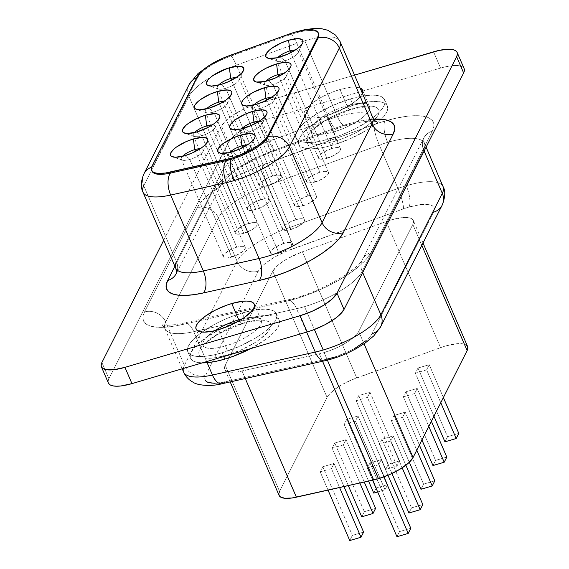 <?xml version="1.0" encoding="UTF-8"?>
<svg xmlns="http://www.w3.org/2000/svg" width="569" height="569" viewBox="0 0 569 569"><rect width="100%" height="100%" fill="white"/><g stroke="black" fill="none" stroke-linecap="round" stroke-linejoin="round"><path stroke-width="0.43" stroke-dasharray="2.85 2.13" d="M333.043 145.059L330.319 138.736A48.23 15.306 156.7 0 1 296.093 137.904A48.23 15.306 156.7 0 1 350.461 98.914L353.185 105.237A48.23 15.306 -23.3 0 0 298.817 144.227A48.23 15.306 -23.3 0 0 333.043 145.059L350.483 138.63L366.799 130.152L373.741 125.536L379.509 120.905L383.876 116.439L386.678 112.306L387.802 108.665L387.212 105.663L384.929 103.409L381.038 101.986L375.689 101.453L369.089 101.837L361.493 103.11L344.494 108.124L335.753 111.666L327.289 115.727L312.495 124.76L306.727 129.391L302.359 133.857L299.557 137.99L298.426 141.631L299.017 144.633L301.3 146.887L305.19 148.31L310.539 148.843L317.139 148.459L324.743 147.186L333.043 145.059A48.23 15.306 -23.3 0 0 387.411 106.069A48.23 15.306 -23.3 0 0 353.185 105.237L350.461 98.914L333.029 105.343L316.713 113.821L304.002 123.068L299.635 127.534L296.833 131.667L295.702 135.308L296.293 138.31L298.576 140.564L302.473 141.987L307.815 142.52L314.415 142.136L322.018 140.863L339.01 135.849L347.759 132.307L356.222 128.245L371.016 119.213L376.785 114.582L381.152 110.116L383.954 105.983L385.078 102.342L384.488 99.34L382.204 97.086L378.314 95.663L372.965 95.13L366.365 95.514L358.769 96.787L350.461 98.914A48.23 15.306 156.7 0 1 384.687 99.746A48.23 15.306 156.7 0 1 330.319 138.736L333.043 145.059M334.992 141.212A38.898 12.34 156.7 0 1 307.985 135.507A38.898 12.34 156.7 0 1 351.237 109.092A38.898 12.34 156.7 0 1 378.243 114.789A38.898 12.34 156.7 0 1 334.992 141.212A7.262 2.447 73.6 0 0 333.79 131.887A7.262 2.447 -106.4 0 1 334.992 141.212L322.168 143.95L316.848 144.256L312.53 143.829L309.394 142.684L307.552 140.863L307.075 138.438L307.985 135.507L310.247 132.172L318.42 124.839L330.354 117.548L337.175 114.277L344.231 111.417L357.937 107.377L364.06 106.346L369.388 106.04L373.698 106.467L376.834 107.612L378.677 109.433L379.153 111.858L378.243 114.789L375.988 118.124L367.809 125.457L355.881 132.748L342.005 138.879L334.992 141.212M350.532 109.739A7.262 2.447 -106.4 0 1 346.998 105.763A31.636 10.036 -23.3 0 0 311.122 130.614A31.636 10.036 -23.3 0 0 333.79 131.887L326.784 115.628A31.636 10.036 156.7 0 1 304.337 115.073A31.636 10.036 156.7 0 1 339.999 89.504L346.998 105.763A31.636 10.036 -23.3 0 0 311.335 131.339A31.636 10.036 -23.3 0 0 333.79 131.887A31.636 10.036 -23.3 0 0 369.445 106.311A31.636 10.036 -23.3 0 0 346.998 105.763L339.999 89.504L334.295 91.396L323.007 96.381L317.858 99.283L309.522 105.35L304.82 110.991L304.081 113.373L304.465 115.343L305.966 116.823L308.519 117.755L312.025 118.103L321.336 117.015L326.784 115.628L338.221 111.41L348.918 105.841L357.261 99.781L360.12 96.851L362.346 93.273A31.636 10.036 156.7 0 1 326.784 115.628L333.79 131.887A31.636 10.036 -23.3 0 0 369.665 107.036A31.636 10.036 -23.3 0 0 346.998 105.763A7.262 2.447 73.6 0 0 350.532 109.739M250.723 348.598A48.23 15.306 -23.3 0 0 279.159 320.112A48.23 15.306 -23.3 0 0 244.933 319.28L242.216 312.957A48.23 15.306 156.7 0 1 276.442 313.789A48.23 15.306 156.7 0 1 222.066 352.78L223.702 356.564L222.066 352.78L239.506 346.35L255.822 337.872L262.764 333.256L268.532 328.626L272.9 324.159L275.702 320.027L276.826 316.385L276.242 313.384L273.952 311.129L270.062 309.707L264.713 309.173L258.113 309.557L250.516 310.83L233.525 315.845L224.776 319.387L216.312 323.448L201.518 332.481L195.75 337.111L191.383 341.578L188.581 345.71L187.457 349.352L188.04 352.353L190.331 354.608L194.221 356.03L199.57 356.564L206.17 356.18L213.766 354.907L222.066 352.78A48.23 15.306 156.7 0 1 187.841 351.948A48.23 15.306 156.7 0 1 242.216 312.957L244.933 319.28L236.242 322.168L219.037 329.771L204.243 338.811L198.474 343.434L194.107 347.901L191.305 352.033L190.174 355.675L190.764 358.676L193.047 360.938L196.945 362.353L202.294 362.887A48.23 15.306 -23.3 0 1 190.565 358.271L187.841 351.948M242.337 318.839A31.636 10.036 -23.3 0 1 261.199 320.354A31.636 10.036 -23.3 0 1 225.537 345.931L218.532 329.671L225.537 345.931A31.636 10.036 -23.3 0 1 202.87 344.658A31.636 10.036 -23.3 0 1 214.94 330.639A31.636 10.036 -23.3 0 0 203.083 345.383A31.636 10.036 -23.3 0 0 225.537 345.931A7.262 2.447 -106.4 0 1 226.739 355.255A38.898 12.34 156.7 0 1 199.733 349.551A38.898 12.34 156.7 0 1 242.984 323.135A38.898 12.34 156.7 0 1 269.991 328.839A38.898 12.34 156.7 0 1 226.739 355.255A7.262 2.447 73.6 0 0 225.537 345.931A31.636 10.036 -23.3 0 0 261.413 321.08A31.636 10.036 -23.3 0 0 238.745 319.806A7.262 2.447 73.6 0 0 242.28 323.782A7.262 2.447 -106.4 0 1 238.745 319.806M443.095 186.625A51.857 16.458 -23.3 0 0 406.294 185.729A51.857 16.458 -23.3 0 0 397.994 188.453L379.317 145.088L397.994 188.453A51.857 16.458 156.7 0 1 406.294 185.729A16.593 5.59 -106.4 0 1 409.054 207.031A35.264 11.188 -23.3 0 0 403.407 208.887A16.593 2.952 70.2 0 0 397.994 188.453L286.456 228.681L267.786 185.323L286.456 228.681A51.857 16.458 -23.3 0 0 237.088 261.185L218.411 217.82A51.857 16.458 156.7 0 1 267.786 185.323L379.317 145.088A51.857 16.458 156.7 0 1 387.617 142.364A51.857 16.458 156.7 0 1 424.417 143.26A51.857 16.458 156.7 0 1 423.628 149.967A16.593 14.709 26.8 0 1 423.791 138.075A16.593 14.709 26.8 0 1 432.39 131.09A68.458 21.722 -23.3 0 0 384.857 121.055A16.593 5.59 73.6 0 0 387.617 142.364A51.857 16.458 156.7 0 1 424.31 143.025A51.857 16.458 156.7 0 1 423.628 149.967L424.111 151.091L423.628 149.967L362.204 271.42L362.688 272.544L362.204 271.42A51.857 16.458 156.7 0 1 304.536 306.641A51.857 16.458 156.7 0 1 296.563 308.718L306.641 332.111L296.563 308.718L193.766 331.67L296.563 308.718A16.593 8.058 77.4 0 0 287.053 300.012A16.593 8.058 77.4 0 0 284.322 301.776L297.551 298.22L311.328 293.362L325.006 287.43L337.929 280.709L349.487 273.518L359.131 266.2L366.408 259.101L370.967 252.551L432.39 131.09L433.991 125.927L433.151 121.666L429.908 118.459L424.389 116.446L416.8 115.692L407.432 116.232L396.643 118.046L384.857 121.055A68.458 21.722 -23.3 0 0 373.904 124.654L251.313 169.228L230.239 179.619L220.857 185.352L212.628 191.212L205.822 197.016L200.622 202.6L197.201 207.785L144.512 311.961L142.968 316.592L143.352 320.532L145.65 323.654L149.789 325.866L155.65 327.104L163.047 327.324L171.76 326.528L181.525 324.735L284.322 301.776A16.593 8.058 -102.6 0 1 286.932 300.034A16.593 8.058 -102.6 0 1 296.563 308.718A51.857 16.458 156.7 0 0 304.536 306.641L314.38 329.501L304.536 306.641A51.857 16.458 156.7 0 0 362.204 271.42A16.593 14.709 26.8 0 1 362.382 259.514A16.593 14.709 26.8 0 1 370.967 252.551L432.39 131.09A16.593 14.709 -153.2 0 0 423.805 138.061A16.593 14.709 -153.2 0 0 423.628 149.967L362.204 271.42A16.593 14.709 -153.2 0 1 362.368 259.535A16.593 14.709 -153.2 0 1 370.967 252.551A68.458 21.722 -23.3 0 1 284.322 301.776L181.525 324.735A16.593 8.058 -102.6 0 1 184.256 322.964A16.593 8.058 -102.6 0 1 193.766 331.67A51.857 16.458 156.7 0 1 164.932 328.704A51.857 16.458 156.7 0 1 165.728 321.997L184.406 365.362L237.088 261.185L218.411 217.82L165.728 321.997L184.406 365.362A51.857 16.458 -23.3 0 0 183.609 372.062M319.344 353.811L322.559 361.279L319.344 353.811A31.117 9.872 -23.3 0 0 324.131 352.574A31.117 9.872 156.7 0 1 319.344 353.811L242.067 371.073A31.117 9.872 156.7 0 1 224.769 369.288A31.117 9.872 156.7 0 1 225.246 365.27L224.542 367.368L224.719 369.16L225.765 370.583L230.31 372.147L237.629 371.884L319.344 353.811M467.611 346.571A31.117 9.872 -23.3 0 0 440.555 347.666L386.237 221.547A31.117 9.872 156.7 0 1 413.3 220.452A31.117 9.872 156.7 0 1 412.824 224.478L421.821 245.374L412.824 224.478L358.726 331.435A31.117 9.872 156.7 0 1 324.131 352.574L327.395 360.163L324.131 352.574L335.376 348.42L345.902 342.951L354.103 336.983L358.726 331.435L412.824 224.478L413.563 221.896L412.938 219.826L410.974 218.368L407.76 217.593L403.464 217.543L392.439 219.563L386.237 221.547L302.395 251.797L287.786 258.49L279.784 263.76L276.69 266.399L272.771 271.292L225.246 365.27L279.557 491.381L327.083 397.411L328.64 395.05L334.095 389.872L342.097 384.608L351.685 379.886L440.555 347.666L446.75 345.682L457.775 343.655L462.078 343.712L465.286 344.48L467.59 346.521M272.757 176.013A11.928 3.784 -23.3 0 0 259.315 185.658A11.928 3.784 -23.3 0 0 267.779 185.864L225.758 88.295A11.928 3.784 156.7 0 1 217.294 88.088A11.928 3.784 156.7 0 1 218.51 85.137A11.928 3.784 -23.3 0 0 218.425 88.977A11.928 3.784 -23.3 0 0 225.758 88.295L220.914 84.496L225.758 88.295A11.928 3.784 -23.3 0 0 239.072 80.087A11.928 3.784 -23.3 0 0 236.227 77.512A11.928 3.784 156.7 0 1 239.208 78.65A11.928 3.784 156.7 0 1 225.758 88.295L267.779 185.864A11.928 3.784 -23.3 0 0 281.221 176.219A11.928 3.784 -23.3 0 0 272.757 176.013L231.512 80.229L272.757 176.013L276.69 175.174L279.649 175.209L281.178 176.12L281.043 177.763L279.272 179.889L272.089 184.271L263.845 186.703L260.894 186.668L259.364 185.757L259.5 184.114L261.271 181.988L268.447 177.606L272.757 176.013M260.758 199.74A11.928 3.784 -23.3 0 0 247.316 209.385A11.928 3.784 -23.3 0 0 255.78 209.591L213.759 112.022A11.928 3.784 156.7 0 1 205.295 111.816A11.928 3.784 156.7 0 1 206.511 108.864A11.928 3.784 -23.3 0 0 206.426 112.705A11.928 3.784 -23.3 0 0 213.759 112.022L208.915 108.224L213.759 112.022A11.928 3.784 -23.3 0 0 227.074 103.814A11.928 3.784 -23.3 0 0 224.229 101.239A11.928 3.784 156.7 0 1 227.209 102.377A11.928 3.784 156.7 0 1 213.759 112.022L255.78 209.591A11.928 3.784 -23.3 0 0 269.222 199.947A11.928 3.784 -23.3 0 0 260.758 199.74L219.513 103.956L260.758 199.74L264.692 198.901L267.65 198.937L269.18 199.847L269.045 201.49L267.266 203.617L260.09 207.998L251.847 210.43L248.895 210.395L247.366 209.484L247.501 207.841L249.272 205.715L252.416 203.425L260.758 199.74M194.513 132.591A11.928 3.784 -23.3 0 0 194.427 136.432A11.928 3.784 -23.3 0 0 201.76 135.749L196.917 131.944L201.76 135.749A11.928 3.784 156.7 0 1 193.296 135.543A11.928 3.784 156.7 0 1 194.513 132.591M248.76 223.461A11.928 3.784 -23.3 0 0 235.317 233.105A11.928 3.784 -23.3 0 0 243.781 233.311L201.76 135.749L243.781 233.311L239.848 234.158L236.889 234.115L235.367 233.205L235.495 231.562L237.273 229.442L244.45 225.054L252.693 222.621L255.652 222.664L257.174 223.567L257.046 225.21L255.268 227.337L252.124 229.627L243.781 233.311A11.928 3.784 -23.3 0 0 257.224 223.674A11.928 3.784 -23.3 0 0 248.76 223.461L207.514 127.684L248.76 223.461M182.514 156.319A11.928 3.784 -23.3 0 0 182.429 160.159A11.928 3.784 -23.3 0 0 189.762 159.469L184.918 155.671L189.762 159.469A11.928 3.784 156.7 0 1 181.298 159.263A11.928 3.784 156.7 0 1 182.514 156.319M236.761 247.188A11.928 3.784 -23.3 0 0 223.318 256.832A11.928 3.784 -23.3 0 0 231.782 257.039L189.762 159.469L231.782 257.039A11.928 3.784 -23.3 0 0 245.225 247.394A11.928 3.784 -23.3 0 0 236.761 247.188L195.516 151.411L236.761 247.188L240.694 246.349L243.653 246.384L245.175 247.295L245.047 248.938L243.269 251.064L236.092 255.453L227.849 257.878L224.89 257.842L223.368 256.932L223.496 255.289L225.274 253.162L232.451 248.781L236.761 247.188M277.722 57.59A11.928 3.784 -23.3 0 0 277.636 61.431A11.928 3.784 -23.3 0 0 284.969 60.748L280.119 56.943L284.969 60.748A11.928 3.784 156.7 0 1 276.506 60.542A11.928 3.784 156.7 0 1 277.722 57.59M265.723 81.317A11.928 3.784 -23.3 0 0 265.638 85.158A11.928 3.784 -23.3 0 0 272.971 84.468L268.12 80.67L272.971 84.468A11.928 3.784 156.7 0 1 264.507 84.262A11.928 3.784 156.7 0 1 265.723 81.317M253.724 105.037A11.928 3.784 -23.3 0 0 253.639 108.878A11.928 3.784 -23.3 0 0 260.972 108.195L256.121 104.397L260.972 108.195A11.928 3.784 156.7 0 1 252.508 107.989A11.928 3.784 156.7 0 1 253.724 105.037M241.725 128.765A11.928 3.784 -23.3 0 0 241.64 132.605A11.928 3.784 -23.3 0 0 248.973 131.923L244.122 128.125L248.973 131.923A11.928 3.784 156.7 0 1 240.509 131.716A11.928 3.784 156.7 0 1 241.725 128.765M331.969 148.459A11.928 3.784 -23.3 0 0 318.519 158.104A11.928 3.784 -23.3 0 0 326.983 158.31L284.969 60.748L326.983 158.31A11.928 3.784 -23.3 0 0 340.433 148.673A11.928 3.784 -23.3 0 0 331.969 148.459L290.716 52.682L331.969 148.459L335.902 147.62L338.854 147.663L340.383 148.566L340.248 150.209L338.477 152.336L331.3 156.724L323.05 159.156L320.098 159.114L318.569 158.203L318.704 156.56L320.475 154.434L323.619 152.151L331.969 148.459M319.97 172.187A11.928 3.784 -23.3 0 0 306.52 181.831A11.928 3.784 -23.3 0 0 314.984 182.037L272.971 84.468L314.984 182.037A11.928 3.784 -23.3 0 0 328.434 172.393A11.928 3.784 -23.3 0 0 319.97 172.187L278.718 76.41L319.97 172.187L323.903 171.347L326.855 171.383L328.384 172.293L328.249 173.936L326.478 176.063L319.301 180.451L311.051 182.877L308.099 182.841L306.57 181.931L306.705 180.288L308.476 178.161L311.62 175.878L319.97 172.187M307.971 195.914A11.928 3.784 -23.3 0 0 294.522 205.558A11.928 3.784 -23.3 0 0 302.985 205.765L260.972 108.195L302.985 205.765A11.928 3.784 -23.3 0 0 316.435 196.12A11.928 3.784 -23.3 0 0 307.971 195.914L266.719 100.13L307.971 195.914L311.904 195.075L314.856 195.11L316.385 196.021L316.25 197.663L314.479 199.79L307.303 204.171L299.052 206.604L296.1 206.568L294.571 205.658L294.706 204.015L296.477 201.888L299.621 199.605L307.971 195.914M295.972 219.641A11.928 3.784 -23.3 0 0 282.523 229.286A11.928 3.784 -23.3 0 0 290.987 229.492L248.973 131.923L290.987 229.492A11.928 3.784 -23.3 0 0 304.436 219.847A11.928 3.784 -23.3 0 0 295.972 219.641L254.72 123.857L295.972 219.641L299.906 218.802L302.857 218.837L304.387 219.748L304.251 221.391L302.48 223.517L295.304 227.899L287.053 230.331L284.102 230.296L282.573 229.385L282.708 227.742L284.479 225.616L287.622 223.325L295.972 219.641M229.727 152.492A11.928 3.784 -23.3 0 0 229.641 156.333A11.928 3.784 -23.3 0 0 236.974 155.65L232.124 151.845L236.974 155.65A11.928 3.784 156.7 0 1 228.503 155.444A11.928 3.784 156.7 0 1 229.727 152.492M283.974 243.368A11.928 3.784 -23.3 0 0 270.524 253.006A11.928 3.784 -23.3 0 0 278.988 253.212L236.974 155.65L278.988 253.212A11.928 3.784 -23.3 0 0 292.438 243.575A11.928 3.784 -23.3 0 0 283.974 243.368L242.721 147.584L283.974 243.368L287.907 242.522L290.859 242.565L292.388 243.468L292.253 245.111L290.482 247.238L283.305 251.626L275.055 254.059L272.103 254.016L270.574 253.113L270.709 251.47L272.48 249.343L275.624 247.053L283.974 243.368M151.845 170.714A33.194 10.534 156.7 0 1 152.513 166.888L197.72 77.498A33.194 10.534 156.7 0 1 229.321 56.694L289.763 34.887A33.194 10.534 156.7 0 1 295.076 33.144L294.685 32.241L295.076 33.144A33.194 10.534 -23.3 0 0 289.763 34.887L289.379 33.984L289.763 34.887A16.593 2.952 -109.8 0 1 290.361 33.735A16.593 2.952 -109.8 0 1 294.678 38.891A16.593 2.952 -109.8 0 1 296.798 43.365A49.788 15.797 156.7 0 1 303.085 41.26A49.788 15.797 156.7 0 1 304.764 40.748L337.445 116.638A16.593 5.59 73.6 0 0 345.518 125.721A16.593 5.59 73.6 0 0 347.14 124.234A66.381 21.06 156.7 0 1 373.684 119.149L358.57 121.318L347.14 124.234A66.381 21.06 -23.3 0 0 336.514 127.726L276.072 149.526L254.855 158.552L235.815 169.377L227.842 175.053L221.234 180.686L216.192 186.099L212.877 191.127L174.882 266.256L212.877 191.127A16.593 14.709 -153.2 0 0 221.462 184.164A16.593 14.709 -153.2 0 0 221.64 172.251L188.958 96.367A49.788 15.797 156.7 0 1 210.708 77.206A49.788 15.797 156.7 0 1 230.104 67.576M372.674 117.271A49.788 15.797 -23.3 0 0 337.445 116.638A49.788 15.797 -23.3 0 0 329.479 119.248L296.798 43.365L329.479 119.248L269.037 141.055L236.355 65.172L265.837 54.532L296.798 43.365L236.355 65.172L269.037 141.055A49.788 15.797 -23.3 0 0 221.64 172.251L176.433 261.648A49.788 15.797 -23.3 0 0 175.672 268.084M440.584 68.074L446.302 66.616L456.075 65.478L459.752 65.84L462.433 66.822L464.126 68.629A33.194 10.534 -23.3 0 0 440.584 68.074L433.585 51.815L440.584 68.074L265.41 119.725L440.584 68.074M108.53 383.321L108.124 381.251L108.899 378.748L228.503 142.264L233.439 136.347L242.181 129.988L253.411 124.149L265.41 119.725A33.194 10.534 -23.3 0 0 228.503 142.264L108.899 378.748A33.194 10.534 -23.3 0 0 108.395 383.044M279.557 491.381L327.083 397.411L272.771 271.292A31.117 9.872 156.7 0 1 302.395 251.797L356.706 377.908L302.395 251.797L386.237 221.547L440.555 347.666L356.706 377.908A31.117 9.872 -23.3 0 0 327.083 397.411L272.771 271.292L225.246 365.27L279.557 491.381A31.117 9.872 -23.3 0 0 279.08 495.4L279.03 495.272M334.778 443.031L332.182 448.166L343.42 444.851L346.023 439.716L334.778 443.031L332.182 448.166L343.42 444.851L359.857 483.01L343.42 444.851L346.023 439.716L334.778 443.031L364.352 511.687L334.778 443.031M358.776 395.576L356.18 400.718L367.418 397.404L370.021 392.261L358.776 395.576L356.18 400.718L367.418 397.404L396.991 466.061L385.746 469.375L356.18 400.718L385.746 469.375L388.35 464.233L358.776 395.576L388.35 464.233L399.587 460.918L370.021 392.261L358.776 395.576M381.991 439.204L379.388 444.339L390.633 441.025L393.229 435.89L381.991 439.204L379.388 444.339L390.633 441.025L402.176 467.825L390.633 441.025L393.229 435.89L381.991 439.204L411.558 507.861L381.991 439.204M405.989 391.749L403.385 396.892L414.63 393.577L417.226 388.435L405.989 391.749L403.385 396.892L414.63 393.577L428.777 426.43L414.63 393.577L417.226 388.435L405.989 391.749L435.555 460.406L405.989 391.749M417.987 368.022L415.384 373.164L426.629 369.85L429.225 364.715L417.987 368.022L415.384 373.164L426.629 369.85L440.776 402.71L426.629 369.85L429.225 364.715L417.987 368.022L447.554 436.686L417.987 368.022M393.99 415.477L391.387 420.619L402.632 417.305L405.228 412.162L393.99 415.477L391.387 420.619L402.632 417.305L416.778 450.157L402.632 417.305L405.228 412.162L393.99 415.477L423.556 484.134L393.99 415.477M369.992 462.931L367.389 468.067L378.634 464.752L381.23 459.617L369.992 462.931L367.389 468.067L378.634 464.752L383.862 476.893L378.634 464.752L381.23 459.617L369.992 462.931L399.559 531.588L369.992 462.931M346.777 419.303L344.181 424.438L355.419 421.124L358.022 415.989L346.777 419.303L344.181 424.438L355.419 421.124L384.993 489.781L377.674 491.943L384.993 489.781L355.419 421.124L358.022 415.989L346.777 419.303L376.351 487.96L346.777 419.303M322.779 466.751L320.183 471.893L331.421 468.579L334.024 463.436L322.779 466.751L320.183 471.893L331.421 468.579L339.586 487.541L331.421 468.579L334.024 463.436L322.779 466.751L352.353 535.408L322.779 466.751M101.901 362.489L108.899 378.748L101.901 362.489M163.701 240.296L221.497 126.005L228.503 142.264L221.497 126.005A33.194 10.534 156.7 0 1 258.404 103.466L265.41 119.725L258.404 103.466L354.53 75.122L252.423 105.45L246.405 107.89L235.182 113.729L226.434 120.087L221.497 126.005L163.701 240.296M360.035 87.91L354.757 87.021L350.426 87.27L339.999 89.504A31.636 10.036 156.7 0 1 360.035 87.91M189.136 84.461A16.593 14.709 -153.2 0 0 188.958 96.367L143.751 185.764A16.593 14.709 26.8 0 1 143.914 173.872A16.593 14.709 -153.2 0 0 143.751 185.764L176.433 261.648L143.751 185.764L188.958 96.367L221.64 172.251L176.433 261.648A16.593 14.709 26.8 0 1 176.248 273.554A16.593 14.709 -153.2 0 0 176.433 261.648M372.78 117.499A49.788 15.797 -23.3 0 0 337.445 116.638L304.764 40.748A49.788 15.797 156.7 0 1 340.098 41.615M230.111 67.576A49.788 15.797 156.7 0 1 236.355 65.172A49.788 15.797 -23.3 0 0 188.958 96.367A16.593 14.709 26.8 0 1 189.128 84.482M376.507 121.73C375.206 121.24 372.261 121.105 367.666 121.311C361.564 121.738 354.21 123.203 345.603 125.699L275.474 150.685A16.593 2.952 70.2 0 0 276.072 149.526L336.514 127.726A16.593 2.952 -109.8 0 1 335.923 128.879A16.593 2.952 -109.8 0 1 329.479 119.248L269.037 141.055A49.788 15.797 -23.3 0 0 221.64 172.251A16.593 14.709 26.8 0 1 221.469 184.143A16.593 14.709 26.8 0 1 212.877 191.127A66.381 21.06 156.7 0 1 276.072 149.526A16.593 2.952 -109.8 0 1 275.432 150.7A16.593 2.952 -109.8 0 1 269.037 141.055A16.593 2.952 70.2 0 0 275.474 150.685C251.299 159.299 227.088 174.434 221.462 184.164L176.248 273.554A16.593 14.709 26.8 0 1 176.198 273.661M337.445 116.638A49.788 15.797 -23.3 0 0 329.479 119.248A16.593 2.952 70.2 0 0 335.881 128.893A16.593 2.952 70.2 0 0 336.514 127.726A66.381 21.06 156.7 0 1 347.14 124.234A16.593 5.59 -106.4 0 1 345.518 125.721A16.593 5.59 -106.4 0 1 337.445 116.638M152.001 171.177A33.194 10.534 -23.3 0 1 152.513 166.888L152.122 165.984L152.513 166.888A16.593 14.709 -153.2 0 0 151.617 167.179A16.593 14.709 26.8 0 1 152.513 166.888L197.72 77.498A16.593 14.709 -153.2 0 0 196.703 77.832A16.593 14.709 26.8 0 1 197.72 77.498L197.329 76.595L197.72 77.498A33.194 10.534 -23.3 0 1 229.321 56.694A16.593 2.952 -109.8 0 1 229.954 55.527A16.593 2.952 -109.8 0 1 236.355 65.172A16.593 2.952 70.2 0 0 229.912 55.542A16.593 2.952 70.2 0 0 229.321 56.694L289.763 34.887A16.593 2.952 70.2 0 1 290.403 33.72A16.593 2.952 70.2 0 1 296.798 43.365A49.788 15.797 -23.3 0 1 304.764 40.748A49.788 15.797 -23.3 0 1 339.913 41.238M143.751 185.764A49.788 15.797 -23.3 0 0 143.054 192.35M318.626 33.72A33.194 10.534 -23.3 0 0 295.076 33.144A33.194 10.534 156.7 0 1 318.405 33.287M228.93 55.79L229.321 56.694L228.93 55.79M247.437 144.86A11.928 3.784 156.7 0 1 250.417 146.005A11.928 3.784 156.7 0 1 236.974 155.65A11.928 3.784 -23.3 0 0 250.289 147.442A11.928 3.784 -23.3 0 0 247.437 144.86M259.436 121.14A11.928 3.784 156.7 0 1 262.416 122.278A11.928 3.784 156.7 0 1 248.973 131.923A11.928 3.784 -23.3 0 0 262.288 123.715A11.928 3.784 -23.3 0 0 259.436 121.14M271.434 97.413A11.928 3.784 156.7 0 1 274.414 98.551A11.928 3.784 156.7 0 1 260.972 108.195A11.928 3.784 -23.3 0 0 274.286 99.988A11.928 3.784 -23.3 0 0 271.434 97.413M283.433 73.686A11.928 3.784 156.7 0 1 286.413 74.831A11.928 3.784 156.7 0 1 272.971 84.468A11.928 3.784 -23.3 0 0 286.285 76.26A11.928 3.784 -23.3 0 0 283.433 73.686M295.432 49.958A11.928 3.784 156.7 0 1 298.412 51.103A11.928 3.784 156.7 0 1 284.969 60.748A11.928 3.784 -23.3 0 0 298.284 52.54A11.928 3.784 -23.3 0 0 295.432 49.958M200.231 148.687A11.928 3.784 156.7 0 1 203.211 149.832A11.928 3.784 156.7 0 1 189.762 159.469A11.928 3.784 -23.3 0 0 203.076 151.262A11.928 3.784 -23.3 0 0 200.231 148.687M212.23 124.96A11.928 3.784 156.7 0 1 215.21 126.105A11.928 3.784 156.7 0 1 201.76 135.749A11.928 3.784 -23.3 0 0 215.075 127.541A11.928 3.784 -23.3 0 0 212.23 124.96M426.096 147.158L424.417 143.26C423.599 140.451 423.428 138.651 423.898 137.862L362.382 259.514C358.612 269.564 316.264 294.635 286.932 300.034L184.136 322.993A16.593 8.058 77.4 0 1 193.766 331.67L207.123 362.688L193.766 331.67A51.857 16.458 156.7 0 1 165.01 328.861A51.857 16.458 156.7 0 1 165.728 321.997L218.411 217.82A51.857 16.458 156.7 0 1 267.786 185.323A16.593 2.952 -109.8 0 1 262.366 164.889A68.458 21.722 -23.3 0 0 197.201 207.785A16.593 14.709 26.8 0 1 218.411 217.82A16.593 14.709 -153.2 0 0 197.201 207.785L144.512 311.961A16.593 14.709 26.8 0 1 165.728 321.997A16.593 14.709 -153.2 0 0 144.512 311.961A68.458 21.722 -23.3 0 0 181.525 324.735A16.593 8.058 77.4 0 1 184.136 322.993C175.657 324.792 169.178 325.518 164.711 325.148L161.368 324.615C162.272 324.821 163.459 326.186 164.932 328.704L182.201 368.797M205.018 379.808L204.819 377.78L205.615 375.398L243.134 301.214L258.305 271.221L262.743 265.673L266.249 262.679L275.318 256.711L286.179 251.356L403.407 208.887A35.264 11.188 156.7 0 1 409.054 207.031L420.683 204.548L429.417 204.655L432.262 205.694L433.934 207.344L434.36 209.541L433.535 212.201L372.112 333.654L369.765 337.033L366.016 340.689M355.092 348.164L348.434 351.628L334.295 357.183M183.296 368.477A51.857 16.458 156.7 0 1 184.406 365.362A16.593 14.709 -153.2 0 0 205.615 375.398A16.593 14.709 26.8 0 1 184.406 365.362L237.088 261.185A16.593 14.709 -153.2 0 0 258.305 271.221A16.593 14.709 26.8 0 1 237.088 261.185A51.857 16.458 156.7 0 1 286.456 228.681A16.593 2.952 -109.8 0 1 291.876 249.122A35.264 11.188 -23.3 0 0 258.305 271.221L205.615 375.398A35.264 11.188 -23.3 0 0 224.684 381.977L327.481 359.018L224.684 381.977L215.16 383.307M358.726 331.435L364.053 343.797L358.726 331.435M245.282 378.534L242.067 371.073L245.282 378.534M433.934 416.238L415.384 373.164L433.934 416.238M444.958 441.821L447.554 436.686L458.799 433.372L447.554 436.686L444.958 441.821M443.379 397.567L429.225 364.715L443.379 397.567M421.935 439.965L403.385 396.892L421.935 439.965M432.959 465.549L435.555 460.406L446.8 457.092L435.555 460.406L432.959 465.549M431.38 421.295L417.226 388.435L431.38 421.295M409.324 462.256L391.387 420.619L409.324 462.256M420.96 489.276L423.556 484.134L434.801 480.819L423.556 484.134L420.96 489.276M419.381 445.022L405.228 412.162L419.381 445.022M391.949 473.5L379.388 444.339L391.949 473.5M408.962 513.003L411.558 507.861L422.803 504.547L411.558 507.861L408.962 513.003M405.861 465.214L393.229 435.89L405.861 465.214M372.603 480.165L367.389 468.067L372.603 480.165M396.963 536.723L399.559 531.588L410.804 528.274L399.559 531.588L396.963 536.723M387.98 475.271L381.23 459.617L387.98 475.271M396.991 466.061L367.418 397.404L370.021 392.261L399.587 460.918L396.991 466.061L385.746 469.375L388.35 464.233L399.587 460.918L396.991 466.061M368.57 481.068L344.181 424.438L368.57 481.068M373.748 493.095L376.351 487.96L387.589 484.646L358.022 415.989L387.589 484.646L384.993 489.781L387.589 484.646L376.351 487.96L373.748 493.095M348.299 485.592L332.182 448.166L348.299 485.592M361.749 516.823L364.352 511.687L375.59 508.373L364.352 511.687L361.749 516.823M364.245 482.028L346.023 439.716L364.245 482.028M328.036 490.115L320.183 471.893L328.036 490.115M349.75 540.55L352.353 535.408L363.591 532.093L352.353 535.408L349.75 540.55M343.982 486.559L334.024 463.436L343.982 486.559M403.407 208.887L291.876 249.122A16.593 2.952 70.2 0 0 286.456 228.681L397.994 188.453A16.593 2.952 -109.8 0 1 403.407 208.887M324.75 360.789A16.593 8.058 77.4 0 0 327.481 359.018A35.264 11.188 -23.3 0 0 372.112 333.654L433.535 212.201A35.264 11.188 -23.3 0 0 409.054 207.031A16.593 5.59 73.6 0 0 406.294 185.729A51.857 16.458 156.7 0 1 442.988 186.39M222.074 383.719A16.593 8.058 77.4 0 0 224.684 381.977M433.535 212.201A16.593 14.709 -153.2 0 0 442.12 205.238L442.134 205.21M372.112 333.654A16.593 14.709 -153.2 0 0 380.711 326.67M262.366 164.889A16.593 2.952 70.2 0 0 267.786 185.323L379.317 145.088A16.593 2.952 -109.8 0 1 373.904 124.654L262.366 164.889M384.857 121.055A68.458 21.722 -23.3 0 0 373.904 124.654A16.593 2.952 70.2 0 0 379.317 145.088A51.857 16.458 156.7 0 1 387.617 142.364A16.593 5.59 -106.4 0 1 384.857 121.055M250.694 348.619L265.488 339.579L271.257 334.949L275.624 330.482L278.426 326.35L279.55 322.715L278.959 319.707L276.676 317.452L272.786 316.03L267.437 315.503L260.837 315.88L253.241 317.153L244.933 319.28A48.23 15.306 -23.3 0 0 190.565 358.271M226.739 355.255L213.916 357.993L208.595 358.299L204.285 357.873L201.142 356.727L199.299 354.907L198.83 352.481L199.733 349.551L201.995 346.215L210.167 338.882L222.102 331.592L228.923 328.32L235.979 325.461L249.684 321.421L255.815 320.39L261.135 320.084L265.446 320.511L268.582 321.656L270.424 323.477L270.901 325.902L269.991 328.839L267.736 332.168L259.564 339.501L253.959 343.228L240.801 350.07L226.739 355.255M298.817 144.227L296.093 137.904M362.446 90.051L369.445 106.311L370.405 107.534C368.47 106.268 361.856 107 350.568 109.732L328.491 119.006C311.407 129.035 311.912 132.84 311.57 132.876L311.335 131.339L304.337 115.073M279.159 320.112L276.442 313.789M254.194 304.095L261.199 320.354L262.153 321.577L258.788 321.03C254.699 320.888 249.215 321.805 242.316 323.775L220.239 333.05C203.154 343.079 203.659 346.884 203.318 346.919L203.083 345.383L196.085 329.124M259.315 185.658L217.294 88.088M218.425 88.977L208.482 85.656M247.316 209.385L205.295 111.816M206.426 112.705L196.483 109.383M194.427 136.432L184.484 133.103M235.317 233.105L193.296 135.543M182.429 160.159L172.485 156.831M223.318 256.832L181.298 159.263M277.636 61.431L267.686 58.102M265.638 85.158L255.687 81.829M253.639 108.878L243.688 105.557M241.64 132.605L231.69 129.284M318.519 158.104L276.506 60.542M306.52 181.831L264.507 84.262M294.522 205.558L252.508 107.989M282.523 229.286L240.509 131.716M229.641 156.333L219.691 153.004M270.524 253.006L228.503 155.444M211.533 63.998L229.912 55.542L295.866 31.907M292.438 243.575L250.417 146.005M250.289 147.442L254.706 137.926M304.436 219.847L262.416 122.278M316.435 196.12L274.414 98.551M328.434 172.393L286.413 74.831M340.433 148.673L298.412 51.103M262.288 123.715L266.705 114.205M274.286 99.988L278.703 90.478M286.285 76.26L290.702 66.751M298.284 52.54L302.701 43.024M245.225 247.394L203.211 149.832M203.076 151.262L207.493 141.752M257.224 223.674L215.21 126.105M215.075 127.541L219.492 118.025M227.074 103.814L231.491 94.305M269.222 199.947L227.209 102.377M239.072 80.087L243.489 70.577M281.221 176.219L239.208 78.65M423.016 243.02L413.3 220.452M230.203 381.906L224.769 369.288M387.411 106.069L384.687 99.746"/><path stroke-width="0.85" d="M224.791 359.11A48.23 15.306 -23.3 0 0 250.723 348.598L233.482 356.222L224.791 359.11L223.702 356.564L224.791 359.11L216.49 361.23L208.887 362.503L202.294 362.887A48.23 15.306 -23.3 0 0 224.791 359.11M230.203 381.906L279.08 495.4A31.117 9.872 -23.3 0 0 296.385 497.185L373.662 479.93L322.559 361.279L373.662 479.93A31.117 9.872 -23.3 0 0 378.442 478.685L327.395 360.163L378.442 478.685A31.117 9.872 156.7 0 1 373.662 479.93L291.947 498.003L284.621 498.259L280.076 496.694L279.03 495.272L278.86 493.487L279.557 491.381M334.295 357.183L327.481 359.018A16.593 8.058 -102.6 0 1 324.871 360.76A16.593 8.058 -102.6 0 1 315.24 352.076L306.641 332.111L315.24 352.076A51.857 16.458 -23.3 0 0 323.206 350.006L314.38 329.501L323.206 350.006A51.857 16.458 -23.3 0 0 380.874 314.785L442.298 193.332A51.857 16.458 -23.3 0 0 443.095 186.625C445.598 190.899 445.278 197.109 442.12 205.238A16.593 14.709 -153.2 0 0 442.298 193.332L424.111 151.091L442.298 193.332A16.593 14.709 26.8 0 1 442.134 205.217A16.593 14.709 26.8 0 1 433.535 212.201M230.744 78.444L231.512 80.229L230.744 78.444A11.928 3.784 -23.3 0 0 218.51 85.137A11.928 3.784 156.7 0 1 230.744 78.444L229.364 67.789L230.744 78.444A11.928 3.784 156.7 0 1 236.227 77.512A11.928 3.784 -23.3 0 0 230.744 78.444M220.914 84.496A20.228 6.415 156.7 0 1 208.482 85.656A20.228 6.415 156.7 0 1 210.331 77.526A20.228 6.415 156.7 0 1 229.364 67.789L238.795 66.21L241.043 66.431L243.632 67.974L243.881 69.233L242.23 72.491L237.977 76.303L228.226 81.801L220.914 84.496L211.476 86.083L207.6 85.265L206.647 84.319L206.398 83.053L208.048 79.795L212.294 75.983L218.503 72.192L229.364 67.789A20.228 6.415 156.7 0 1 243.489 70.577A20.228 6.415 156.7 0 1 220.914 84.496M218.745 102.171L219.513 103.956L218.745 102.171A11.928 3.784 -23.3 0 0 206.511 108.864A11.928 3.784 156.7 0 1 218.745 102.171L217.365 91.517L218.745 102.171A11.928 3.784 156.7 0 1 224.229 101.239A11.928 3.784 -23.3 0 0 218.745 102.171M208.915 108.224A20.228 6.415 156.7 0 1 196.483 109.383A20.228 6.415 156.7 0 1 198.332 101.254A20.228 6.415 156.7 0 1 217.365 91.517L226.796 89.93L230.673 90.748L231.633 91.694L231.882 92.96L230.232 96.218L225.978 100.03L219.776 103.821L208.915 108.224L199.477 109.803L195.601 108.985L194.648 108.039L194.868 105.258L197.877 101.652L200.295 99.71L210.053 94.212L217.365 91.517A20.228 6.415 156.7 0 1 231.491 94.305A20.228 6.415 156.7 0 1 208.915 108.224M206.746 125.898A11.928 3.784 -23.3 0 0 194.513 132.591A11.928 3.784 156.7 0 1 206.746 125.898L207.514 127.684L206.746 125.898A11.928 3.784 156.7 0 1 212.23 124.96A11.928 3.784 -23.3 0 0 206.746 125.898L205.366 115.244L206.746 125.898M196.917 131.944A20.228 6.415 156.7 0 1 184.484 133.103A20.228 6.415 156.7 0 1 186.333 124.974A20.228 6.415 156.7 0 1 205.366 115.244L214.798 113.658L217.045 113.878L219.634 115.422L219.883 116.681L218.233 119.945L213.98 123.758L207.777 127.548L196.917 131.944L187.478 133.53L183.602 132.712L182.649 131.766L182.869 128.978L185.878 125.372L188.296 123.43L198.055 117.939L205.366 115.244A20.228 6.415 156.7 0 1 219.492 118.025A20.228 6.415 156.7 0 1 196.917 131.944M194.747 149.626A11.928 3.784 -23.3 0 0 182.514 156.319A11.928 3.784 156.7 0 1 194.747 149.626L195.516 151.411L194.747 149.626A11.928 3.784 156.7 0 1 200.231 148.687A11.928 3.784 -23.3 0 0 194.747 149.626L193.368 138.971L194.747 149.626M184.918 155.671A20.228 6.415 156.7 0 1 172.485 156.831A20.228 6.415 156.7 0 1 174.334 148.701A20.228 6.415 156.7 0 1 193.368 138.971L202.799 137.385L205.046 137.606L207.635 139.149L207.408 141.937L204.399 145.543L201.981 147.485L192.23 152.976L184.918 155.671L175.48 157.257L171.603 156.439L170.65 155.493L170.871 152.705L173.879 149.099L176.298 147.158L186.049 141.667L193.368 138.971A20.228 6.415 156.7 0 1 207.493 141.752A20.228 6.415 156.7 0 1 184.918 155.671M289.948 50.897A11.928 3.784 -23.3 0 0 277.722 57.59A11.928 3.784 156.7 0 1 289.948 50.897L290.716 52.682L289.948 50.897A11.928 3.784 156.7 0 1 295.432 49.958A11.928 3.784 -23.3 0 0 289.948 50.897L288.568 40.243L289.948 50.897M280.119 56.943A20.228 6.415 156.7 0 1 267.686 58.102A20.228 6.415 156.7 0 1 269.542 49.972A20.228 6.415 156.7 0 1 288.568 40.243L298.007 38.656L301.883 39.474L302.836 40.42L303.085 41.679L302.616 43.208L299.607 46.814L297.189 48.756L287.437 54.247L276.641 57.832L268.44 58.308L265.851 56.765L266.079 53.977L269.087 50.371L271.505 48.429L281.257 42.938L288.568 40.243A20.228 6.415 156.7 0 1 302.701 43.024A20.228 6.415 156.7 0 1 280.119 56.943M277.949 74.624A11.928 3.784 -23.3 0 0 265.723 81.317A11.928 3.784 156.7 0 1 277.949 74.624L278.718 76.41L277.949 74.624A11.928 3.784 156.7 0 1 283.433 73.686A11.928 3.784 -23.3 0 0 277.949 74.624L276.57 63.97L277.949 74.624M268.12 80.67A20.228 6.415 156.7 0 1 255.687 81.829A20.228 6.415 156.7 0 1 257.544 73.7A20.228 6.415 156.7 0 1 276.57 63.97L283.241 62.54L288.248 62.604L289.884 63.202L290.837 64.148L291.086 65.407L290.617 66.936L287.608 70.542L285.19 72.483L275.432 77.974L264.642 81.559L256.441 82.036L253.852 80.492L253.603 79.233L255.253 75.969L259.507 72.156L265.709 68.365L276.57 63.97A20.228 6.415 156.7 0 1 290.702 66.751A20.228 6.415 156.7 0 1 268.12 80.67M265.951 98.345A11.928 3.784 -23.3 0 0 253.724 105.037A11.928 3.784 156.7 0 1 265.951 98.345L266.719 100.13L265.951 98.345A11.928 3.784 156.7 0 1 271.434 97.413A11.928 3.784 -23.3 0 0 265.951 98.345L264.571 87.69L265.951 98.345M256.121 104.397A20.228 6.415 156.7 0 1 243.688 105.557A20.228 6.415 156.7 0 1 245.545 97.427A20.228 6.415 156.7 0 1 264.571 87.69L271.242 86.268L276.25 86.332L277.885 86.929L278.838 87.875L279.087 89.134L278.618 90.656L275.609 94.262L273.191 96.204L263.433 101.702L256.121 104.397L246.69 105.983L242.814 105.165L241.853 104.219L241.605 102.953L243.255 99.696L247.508 95.884L253.71 92.093L264.571 87.69A20.228 6.415 156.7 0 1 278.703 90.478A20.228 6.415 156.7 0 1 256.121 104.397M253.952 122.072A11.928 3.784 -23.3 0 0 241.725 128.765A11.928 3.784 156.7 0 1 253.952 122.072L254.72 123.857L253.952 122.072A11.928 3.784 156.7 0 1 259.436 121.14A11.928 3.784 -23.3 0 0 253.952 122.072L252.572 111.417L253.952 122.072M244.122 128.125A20.228 6.415 156.7 0 1 231.69 129.284A20.228 6.415 156.7 0 1 233.546 121.154A20.228 6.415 156.7 0 1 252.572 111.417L262.01 109.831L265.887 110.649L266.84 111.602L267.089 112.861L266.612 114.383L265.439 116.119L261.192 119.931L251.434 125.422L240.644 129.014L232.444 129.483L229.855 127.94L229.606 126.681L231.256 123.423L235.509 119.611L245.26 114.113L252.572 111.417A20.228 6.415 156.7 0 1 266.705 114.205A20.228 6.415 156.7 0 1 244.122 128.125M241.953 145.799A11.928 3.784 -23.3 0 0 229.727 152.492A11.928 3.784 156.7 0 1 241.953 145.799L242.721 147.584L241.953 145.799A11.928 3.784 156.7 0 1 247.437 144.86A11.928 3.784 -23.3 0 0 241.953 145.799L240.573 135.145L241.953 145.799M232.124 151.845A20.228 6.415 156.7 0 1 219.691 153.004A20.228 6.415 156.7 0 1 221.547 144.875A20.228 6.415 156.7 0 1 240.573 135.145L250.011 133.559L253.888 134.376L254.841 135.322L255.09 136.581L254.613 138.111L253.44 139.846L249.194 143.658L239.435 149.149L228.646 152.734L220.445 153.21L217.856 151.667L218.083 148.879L221.092 145.273L223.51 143.331L233.262 137.84L240.573 135.145A20.228 6.415 156.7 0 1 254.706 137.926A20.228 6.415 156.7 0 1 232.124 151.845M189.128 84.482A16.593 14.709 26.8 0 1 196.703 77.832A16.593 14.709 -153.2 0 0 189.136 84.461L143.929 173.851A16.593 14.709 26.8 0 1 143.929 173.851A16.593 14.709 26.8 0 1 151.617 167.179A16.593 14.709 -153.2 0 0 143.914 173.872C140.828 181.219 140.515 187.336 142.99 192.194L175.672 268.084A49.788 15.797 -23.3 0 0 203.346 270.936L170.664 195.053A16.593 8.058 -102.6 0 1 170.458 173.083L170.067 172.179A33.194 10.534 156.7 0 1 151.617 170.273A33.194 10.534 156.7 0 1 152.122 165.984L197.329 76.595A33.194 10.534 156.7 0 1 228.93 55.79L289.379 33.984A33.194 10.534 156.7 0 1 294.685 32.241A33.194 10.534 -23.3 0 0 289.379 33.984L223.567 57.896L208.802 65.712L201.511 71.374L197.329 76.595L152.122 165.984L151.375 168.232L151.56 170.138L152.67 171.653L154.683 172.727L157.521 173.325L165.33 173.047L232.195 158.011L238.873 155.657L251.768 149.519L257.373 146.034L265.574 139.042L267.786 135.87L317.73 37.113L318.512 34.609L318.099 32.54L316.528 30.989L313.853 30.008L305.631 29.908L294.685 32.241A33.194 10.534 156.7 0 1 318.242 32.817A33.194 10.534 156.7 0 1 317.73 37.113L318.121 38.016L268.177 136.773A33.194 10.534 156.7 0 1 231.27 159.313A33.194 10.534 156.7 0 1 226.17 160.636A16.593 8.058 77.4 0 0 226.377 182.606A49.788 15.797 -23.3 0 0 234.03 180.622A16.593 5.59 -106.4 0 1 231.27 159.313A16.593 5.59 73.6 0 0 234.03 180.622A49.788 15.797 156.7 0 1 226.377 182.606L170.664 195.053A49.788 15.797 156.7 0 1 142.99 192.194A49.788 15.797 156.7 0 1 143.751 185.764M143.054 192.35A49.788 15.797 -23.3 0 0 170.664 195.053L203.346 270.936A16.593 8.058 -102.6 0 1 203.56 292.907A66.381 21.06 156.7 0 1 167.663 280.517L174.882 266.256L167.663 280.517L166.169 285.012L166.539 288.832L168.765 291.854L172.784 294.002L178.467 295.204L185.636 295.418L194.086 294.642L203.56 292.907L259.272 280.467L272.096 277.011L285.46 272.302L298.718 266.555L311.25 260.04L322.459 253.063L331.805 245.964L338.861 239.08L343.285 232.728L393.229 133.971L394.779 128.964L393.968 124.824L390.825 121.723L385.469 119.767L373.684 119.149A66.381 21.06 156.7 0 1 393.229 133.971A16.593 14.709 26.8 0 1 372.019 123.935A49.788 15.797 -23.3 0 0 372.674 117.271M238.745 319.806A31.636 10.036 -23.3 0 0 214.94 330.639A31.636 10.036 -23.3 0 1 238.745 319.806L231.747 303.547L238.745 319.806A31.636 10.036 -23.3 0 1 242.337 318.839M218.532 329.671A31.636 10.036 156.7 0 1 196.085 329.124A31.636 10.036 156.7 0 1 231.747 303.547L226.042 305.439L214.755 310.425L205.053 316.357L198.403 322.324L196.568 325.034L195.828 327.417L196.213 329.387L197.713 330.866L200.267 331.798L203.773 332.147L213.083 331.066L218.532 329.671L229.968 325.454L240.673 319.885L245.225 316.862L251.875 310.894L253.71 308.185L254.45 305.795L254.066 303.825L252.565 302.345L250.011 301.414L246.505 301.065L242.174 301.314L231.747 303.547A31.636 10.036 156.7 0 1 254.194 304.095A31.636 10.036 156.7 0 1 218.532 329.671M464.005 68.372L464.411 70.442L463.628 72.946L344.032 309.429L339.096 315.347L335.127 318.533L324.949 324.75L313.106 329.984L307.125 331.969L131.951 383.62L121.005 385.96L116.46 386.216L112.783 385.853L110.102 384.879L108.53 383.321M467.249 345.938L467.874 348.008L467.135 350.589L413.044 457.554L408.414 463.102L400.213 469.062L389.694 474.539L378.442 478.685A31.117 9.872 -23.3 0 0 413.044 457.554L467.135 350.589L421.821 245.374L467.135 350.589A31.117 9.872 -23.3 0 0 467.611 346.571L423.016 243.02M463.628 72.946A33.194 10.534 -23.3 0 0 464.14 68.65L457.135 52.391A33.194 10.534 156.7 0 1 456.63 56.68L463.628 72.946L456.63 56.68L337.026 293.17L344.032 309.429L463.628 72.946M101.389 366.777A33.194 10.534 156.7 0 1 101.901 362.489L101.126 364.992L101.531 367.062L103.103 368.612L105.777 369.594L113.999 369.694L124.945 367.354A33.194 10.534 156.7 0 1 101.389 366.777L108.395 383.044A33.194 10.534 -23.3 0 0 131.951 383.62L124.945 367.354L300.119 315.71L124.945 367.354L131.951 383.62L307.125 331.969L300.119 315.71L312.118 311.286L323.348 305.446L332.097 299.081L337.026 293.17A33.194 10.534 156.7 0 1 300.119 315.71L307.125 331.969A33.194 10.534 -23.3 0 0 344.032 309.429L337.026 293.17L456.63 56.68L457.405 54.176L456.999 52.113L455.428 50.556L452.746 49.581L449.069 49.211L439.296 50.357L354.53 75.122L433.585 51.815A33.194 10.534 156.7 0 1 457.135 52.391M101.901 362.489L163.701 240.296L101.901 362.489M362.346 93.273L362.702 91.751L362.311 89.781L360.035 87.91A31.636 10.036 156.7 0 1 362.446 90.051A31.636 10.036 156.7 0 1 362.346 93.273M176.433 261.648A49.788 15.797 -23.3 0 0 175.736 268.234A49.788 15.797 -23.3 0 0 203.346 270.936L259.059 258.497L226.377 182.606L259.059 258.497A49.788 15.797 -23.3 0 0 322.068 222.692L289.386 146.809A49.788 15.797 156.7 0 1 234.03 180.622A49.788 15.797 -23.3 0 0 289.386 146.809L322.068 222.692L372.019 123.935L339.337 48.052L289.386 146.809A16.593 14.709 -153.2 0 0 268.177 136.773A16.593 14.709 26.8 0 1 289.386 146.809L339.337 48.052L372.019 123.935A49.788 15.797 -23.3 0 0 372.78 117.499C374.217 120.009 375.462 121.417 376.507 121.73M372.78 117.499L340.098 41.615A49.788 15.797 156.7 0 1 339.337 48.052A16.593 14.709 -153.2 0 0 318.121 38.016A16.593 14.709 26.8 0 1 339.337 48.052A49.788 15.797 -23.3 0 0 339.913 41.238M176.198 273.661A16.593 14.709 26.8 0 1 167.663 280.517A16.593 14.709 -153.2 0 0 176.184 273.682C176.682 272.9 176.511 271.022 175.672 268.084M203.56 292.907A16.593 8.058 77.4 0 0 203.346 270.936L259.059 258.497A16.593 8.058 -102.6 0 1 259.272 280.467L203.56 292.907M259.059 258.497A49.788 15.797 -23.3 0 0 322.068 222.692A16.593 14.709 -153.2 0 0 343.285 232.728A66.381 21.06 156.7 0 1 259.272 280.467A16.593 8.058 77.4 0 0 259.059 258.497M343.285 232.728A16.593 14.709 26.8 0 1 322.068 222.692L372.019 123.935A16.593 14.709 -153.2 0 0 393.229 133.971L343.285 232.728M151.617 170.273L152.001 171.177A33.194 10.534 -23.3 0 0 170.458 173.083A16.593 8.058 77.4 0 0 170.664 195.053L226.377 182.606A16.593 8.058 -102.6 0 1 226.17 160.636L170.458 173.083A33.194 10.534 156.7 0 1 151.845 170.714M318.405 33.287A33.194 10.534 156.7 0 1 318.121 38.016A33.194 10.534 -23.3 0 0 318.626 33.72L318.242 32.817M170.458 173.083L170.067 172.179L225.779 159.733L226.17 160.636L170.458 173.083M225.779 159.733L226.17 160.636A33.194 10.534 -23.3 0 0 231.27 159.313A33.194 10.534 -23.3 0 0 268.177 136.773L267.786 135.87A33.194 10.534 156.7 0 1 225.779 159.733M268.177 136.773L267.786 135.87L317.73 37.113L318.121 38.016L268.177 136.773M362.688 272.544L380.874 314.785L362.688 272.544M442.988 186.39A51.857 16.458 156.7 0 1 442.298 193.332L380.874 314.785A51.857 16.458 156.7 0 1 323.206 350.006A51.857 16.458 156.7 0 1 315.24 352.076L212.443 375.035L207.123 362.688L212.443 375.035A51.857 16.458 156.7 0 1 183.68 372.226A51.857 16.458 156.7 0 1 183.296 368.477M183.609 372.062A51.857 16.458 -23.3 0 0 212.443 375.035A16.593 8.058 77.4 0 0 222.074 383.719C209.755 387.048 196.355 384.872 193.247 382.304C188.851 379.992 185.636 376.578 183.609 372.062L182.201 368.797M366.016 340.689L355.092 348.164M215.16 383.307L208.332 382.56L206.198 381.415L205.018 379.808M364.053 343.797L413.044 457.554L364.053 343.797M296.385 497.185L245.282 378.534L296.385 497.185M444.958 441.821L433.934 416.238L444.958 441.821L456.196 438.507L440.776 402.71L456.196 438.507L444.958 441.821M458.799 433.372L443.379 397.567L458.799 433.372L456.196 438.507L458.799 433.372M432.959 465.549L421.935 439.965L432.959 465.549L444.197 462.234L428.777 426.43L444.197 462.234L432.959 465.549M446.8 457.092L431.38 421.295L446.8 457.092L444.197 462.234L446.8 457.092M420.96 489.276L409.324 462.256L420.96 489.276L432.198 485.962L416.778 450.157L432.198 485.962L420.96 489.276M434.801 480.819L419.381 445.022L434.801 480.819L432.198 485.962L434.801 480.819M408.962 513.003L391.949 473.5L408.962 513.003L420.199 509.689L402.176 467.825L420.199 509.689L408.962 513.003M422.803 504.547L405.861 465.214L422.803 504.547L420.199 509.689L422.803 504.547M396.963 536.723L372.603 480.165L396.963 536.723L408.201 533.409L383.862 476.893L408.201 533.409L396.963 536.723M410.804 528.274L387.98 475.271L410.804 528.274L408.201 533.409L410.804 528.274M373.748 493.095L368.57 481.068L373.748 493.095L377.674 491.943L373.748 493.095M361.749 516.823L348.299 485.592L361.749 516.823L372.994 513.508L359.857 483.01L372.994 513.508L361.749 516.823M375.59 508.373L364.245 482.028L375.59 508.373L372.994 513.508L375.59 508.373M349.75 540.55L328.036 490.115L349.75 540.55L360.995 537.236L339.586 487.541L360.995 537.236L349.75 540.55M363.591 532.093L343.982 486.559L363.591 532.093L360.995 537.236L363.591 532.093M224.684 381.977A16.593 8.058 -102.6 0 1 221.953 383.741A16.593 8.058 -102.6 0 1 212.443 375.035L315.24 352.076A16.593 8.058 77.4 0 0 324.75 360.789M222.074 383.719L324.871 360.76C335.539 358.306 346.052 354.224 356.4 348.52L365.163 343.029L373.833 335.852L380.697 326.691A16.593 14.709 -153.2 0 0 380.874 314.785A16.593 14.709 26.8 0 1 380.697 326.691A16.593 14.709 26.8 0 1 372.112 333.654M189.136 84.461L198.147 73.373L211.533 63.998M295.866 31.907L305.062 29.602L314.358 28.45L321.691 28.749L327.765 30.242L335.61 35.122L340.098 41.615M426.096 147.158L443.095 186.625M380.697 326.691L442.12 205.238"/></g></svg>
